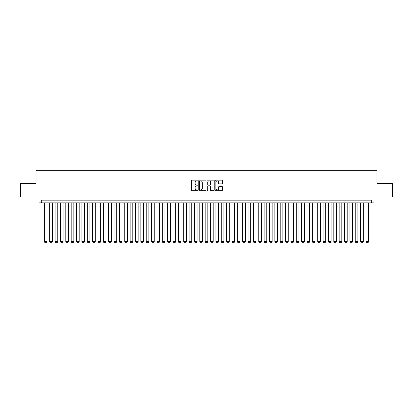 <?xml version="1.0" encoding="UTF-8"?>
<svg xmlns="http://www.w3.org/2000/svg" width="413" height="413" viewBox="0 0 413 413"><rect width="100%" height="100%" fill="white"/><g stroke="black" fill="none" stroke-linecap="round" stroke-linejoin="round"><path stroke-width="0.62" d="M197.925 180.517A0.367 0.367 0 0 0 197.559 180.151L191.968 180.151A0.527 0.527 0 0 0 191.441 180.672L191.441 190.145A0.527 0.527 0 0 0 191.968 190.672L197.559 190.672A0.367 0.367 0 0 0 197.925 190.3A0.367 0.367 0 0 0 197.559 189.934L196.831 189.934A1.683 1.683 0 0 1 195.148 188.251L195.148 187.461A1.683 1.683 0 0 1 196.831 185.778L197.559 185.778A0.367 0.367 0 0 0 197.925 185.411A0.367 0.367 0 0 0 197.559 185.039L196.831 185.039A1.683 1.683 0 0 1 195.148 183.357L195.148 182.567A1.683 1.683 0 0 1 196.831 180.884L197.559 180.884A0.367 0.367 0 0 0 197.925 180.517M221.874 183.857A0.527 0.527 0 0 0 222.4 183.331L222.4 180.672A0.527 0.527 0 0 0 221.874 180.151L215.669 180.151A0.527 0.527 0 0 0 215.142 180.672L215.142 190.145A0.527 0.527 0 0 0 215.669 190.672L221.874 190.672A0.527 0.527 0 0 0 222.4 190.145L222.4 186.934A0.527 0.527 0 0 0 221.874 186.408L219.22 186.408A0.527 0.527 0 0 0 218.694 186.934L218.694 188.524A1.409 1.409 0 0 1 217.284 189.934A1.409 1.409 0 0 1 215.88 188.524L215.88 182.293A1.409 1.409 0 0 1 217.284 180.884A1.409 1.409 0 0 1 218.694 182.293L218.694 183.331A0.527 0.527 0 0 0 219.22 183.857L221.874 183.857M371.313 202.829L373.992 202.829L373.992 196.934L392.35 196.934L392.35 183.532L376.94 183.532L376.94 170.672L36.06 170.672L36.06 183.532L20.65 183.532L20.65 196.934L39.008 196.934L39.008 202.829L371.313 202.829L371.313 200.15L41.687 200.15L41.687 202.829M206.041 180.672A0.527 0.527 0 0 0 205.514 180.151L199.303 180.151A0.527 0.527 0 0 0 198.782 180.672L198.782 190.145A0.527 0.527 0 0 0 199.303 190.672L205.514 190.672A0.527 0.527 0 0 0 206.041 190.145L206.041 180.672M207.486 180.151L213.697 180.151A0.527 0.527 0 0 1 214.218 180.672L214.218 190.145A0.527 0.527 0 0 1 213.697 190.672L211.038 190.672A0.527 0.527 0 0 1 210.511 190.145L210.511 186.304A0.527 0.527 0 0 0 209.985 185.778L208.224 185.778A0.527 0.527 0 0 0 207.698 186.304L207.698 190.3A0.367 0.367 0 0 1 207.331 190.672A0.367 0.367 0 0 1 206.959 190.3L206.959 180.672A0.527 0.527 0 0 1 207.486 180.151M199.887 180.884A0.367 0.367 0 0 0 199.515 181.255L199.515 189.567A0.367 0.367 0 0 0 199.887 189.934L200.646 189.934A1.683 1.683 0 0 0 202.329 188.251L202.329 182.567A1.683 1.683 0 0 0 200.646 180.884L199.887 180.884M210.511 182.319A1.409 1.409 0 0 0 209.102 180.909A1.409 1.409 0 0 0 207.698 182.319L207.698 184.513A0.527 0.527 0 0 0 208.224 185.039L209.985 185.039A0.527 0.527 0 0 0 210.511 184.513L210.511 182.319M47.046 202.829L47.046 241.631L44.367 241.631L44.367 202.829M47.046 241.631L46.643 242.328L44.769 242.328L44.367 241.631M52.405 202.829L52.405 241.631L49.725 241.631L49.725 202.829M52.405 241.631L52.007 242.328L50.128 242.328L49.725 241.631M57.768 202.829L57.768 241.631L55.089 241.631L55.089 202.829M57.768 241.631L57.366 242.328L55.487 242.328L55.089 241.631M63.127 202.829L63.127 241.631L60.448 241.631L60.448 202.829M63.127 241.631L62.724 242.328L60.85 242.328L60.448 241.631M68.486 202.829L68.486 241.631L65.806 241.631L65.806 202.829M68.486 241.631L68.083 242.328L66.209 242.328L65.806 241.631M73.844 202.829L73.844 241.631L71.165 241.631L71.165 202.829M73.844 241.631L73.442 242.328L71.568 242.328L71.165 241.631M79.203 202.829L79.203 241.631L76.524 241.631L76.524 202.829M79.203 241.631L78.806 242.328L76.926 242.328L76.524 241.631M84.567 202.829L84.567 241.631L81.888 241.631L81.888 202.829M84.567 241.631L84.164 242.328L82.285 242.328L81.888 241.631M89.926 202.829L89.926 241.631L87.246 241.631L87.246 202.829M89.926 241.631L89.523 242.328L87.649 242.328L87.246 241.631M95.284 202.829L95.284 241.631L92.605 241.631L92.605 202.829M95.284 241.631L94.882 242.328L93.008 242.328L92.605 241.631M100.643 202.829L100.643 241.631L97.964 241.631L97.964 202.829M100.643 241.631L100.24 242.328L98.366 242.328L97.964 241.631M106.007 202.829L106.007 241.631L103.322 241.631L103.322 202.829M106.007 241.631L105.604 242.328L103.725 242.328L103.322 241.631M111.365 202.829L111.365 241.631L108.686 241.631L108.686 202.829M111.365 241.631L110.963 242.328L109.084 242.328L108.686 241.631M116.724 202.829L116.724 241.631L114.045 241.631L114.045 202.829M116.724 241.631L116.321 242.328L114.447 242.328L114.045 241.631M122.083 202.829L122.083 241.631L119.403 241.631L119.403 202.829M122.083 241.631L121.68 242.328L119.806 242.328L119.403 241.631M127.441 202.829L127.441 241.631L124.762 241.631L124.762 202.829M127.441 241.631L127.044 242.328L125.165 242.328L124.762 241.631M132.805 202.829L132.805 241.631L130.121 241.631L130.121 202.829M132.805 241.631L132.403 242.328L130.523 242.328L130.121 241.631M138.164 202.829L138.164 241.631L135.485 241.631L135.485 202.829M138.164 241.631L137.761 242.328L135.887 242.328L135.485 241.631M143.523 202.829L143.523 241.631L140.843 241.631L140.843 202.829M143.523 241.631L143.12 242.328L141.246 242.328L140.843 241.631M148.881 202.829L148.881 241.631L146.202 241.631L146.202 202.829M148.881 241.631L148.479 242.328L146.605 242.328L146.202 241.631M154.24 202.829L154.24 241.631L151.561 241.631L151.561 202.829M154.24 241.631L153.843 242.328L151.963 242.328L151.561 241.631M159.604 202.829L159.604 241.631L156.925 241.631L156.925 202.829M159.604 241.631L159.201 242.328L157.322 242.328L156.925 241.631M164.963 202.829L164.963 241.631L162.283 241.631L162.283 202.829M164.963 241.631L164.56 242.328L162.686 242.328L162.283 241.631M170.321 202.829L170.321 241.631L167.642 241.631L167.642 202.829M170.321 241.631L169.919 242.328L168.045 242.328L167.642 241.631M175.68 202.829L175.68 241.631L173.001 241.631L173.001 202.829M175.68 241.631L175.277 242.328L173.403 242.328L173.001 241.631M181.039 202.829L181.039 241.631L178.359 241.631L178.359 202.829M181.039 241.631L180.641 242.328L178.762 242.328L178.359 241.631M186.402 202.829L186.402 241.631L183.723 241.631L183.723 202.829M186.402 241.631L186 242.328L184.121 242.328L183.723 241.631M191.761 202.829L191.761 241.631L189.082 241.631L189.082 202.829M191.761 241.631L191.358 242.328L189.484 242.328L189.082 241.631M197.12 202.829L197.12 241.631L194.44 241.631L194.44 202.829M197.12 241.631L196.717 242.328L194.843 242.328L194.44 241.631M202.478 202.829L202.478 241.631L199.799 241.631L199.799 202.829M202.478 241.631L202.076 242.328L200.202 242.328L199.799 241.631M207.842 202.829L207.842 241.631L205.158 241.631L205.158 202.829M207.842 241.631L207.44 242.328L205.56 242.328L205.158 241.631M213.201 202.829L213.201 241.631L210.522 241.631L210.522 202.829M213.201 241.631L212.798 242.328L210.924 242.328L210.522 241.631M218.56 202.829L218.56 241.631L215.88 241.631L215.88 202.829M218.56 241.631L218.157 242.328L216.283 242.328L215.88 241.631M223.918 202.829L223.918 241.631L221.239 241.631L221.239 202.829M223.918 241.631L223.516 242.328L221.642 242.328L221.239 241.631M229.277 202.829L229.277 241.631L226.598 241.631L226.598 202.829M229.277 241.631L228.879 242.328L227 242.328L226.598 241.631M234.641 202.829L234.641 241.631L231.961 241.631L231.961 202.829M234.641 241.631L234.238 242.328L232.359 242.328L231.961 241.631M239.999 202.829L239.999 241.631L237.32 241.631L237.32 202.829M239.999 241.631L239.597 242.328L237.723 242.328L237.32 241.631M245.358 202.829L245.358 241.631L242.679 241.631L242.679 202.829M245.358 241.631L244.955 242.328L243.081 242.328L242.679 241.631M250.717 202.829L250.717 241.631L248.037 241.631L248.037 202.829M250.717 241.631L250.314 242.328L248.44 242.328L248.037 241.631M256.075 202.829L256.075 241.631L253.396 241.631L253.396 202.829M256.075 241.631L255.678 242.328L253.799 242.328L253.396 241.631M261.439 202.829L261.439 241.631L258.76 241.631L258.76 202.829M261.439 241.631L261.037 242.328L259.157 242.328L258.76 241.631M266.798 202.829L266.798 241.631L264.119 241.631L264.119 202.829M266.798 241.631L266.395 242.328L264.521 242.328L264.119 241.631M272.157 202.829L272.157 241.631L269.477 241.631L269.477 202.829M272.157 241.631L271.754 242.328L269.88 242.328L269.477 241.631M277.515 202.829L277.515 241.631L274.836 241.631L274.836 202.829M277.515 241.631L277.113 242.328L275.239 242.328L274.836 241.631M282.879 202.829L282.879 241.631L280.195 241.631L280.195 202.829M282.879 241.631L282.477 242.328L280.597 242.328L280.195 241.631M288.238 202.829L288.238 241.631L285.559 241.631L285.559 202.829M288.238 241.631L287.835 242.328L285.956 242.328L285.559 241.631M293.597 202.829L293.597 241.631L290.917 241.631L290.917 202.829M293.597 241.631L293.194 242.328L291.32 242.328L290.917 241.631M298.955 202.829L298.955 241.631L296.276 241.631L296.276 202.829M298.955 241.631L298.553 242.328L296.679 242.328L296.276 241.631M304.314 202.829L304.314 241.631L301.635 241.631L301.635 202.829M304.314 241.631L303.916 242.328L302.037 242.328L301.635 241.631M309.678 202.829L309.678 241.631L306.993 241.631L306.993 202.829M309.678 241.631L309.275 242.328L307.396 242.328L306.993 241.631M315.036 202.829L315.036 241.631L312.357 241.631L312.357 202.829M315.036 241.631L314.634 242.328L312.76 242.328L312.357 241.631M320.395 202.829L320.395 241.631L317.716 241.631L317.716 202.829M320.395 241.631L319.992 242.328L318.118 242.328L317.716 241.631M325.754 202.829L325.754 241.631L323.074 241.631L323.074 202.829M325.754 241.631L325.351 242.328L323.477 242.328L323.074 241.631M331.112 202.829L331.112 241.631L328.433 241.631L328.433 202.829M331.112 241.631L330.715 242.328L328.836 242.328L328.433 241.631M336.476 202.829L336.476 241.631L333.797 241.631L333.797 202.829M336.476 241.631L336.074 242.328L334.194 242.328L333.797 241.631M341.835 202.829L341.835 241.631L339.156 241.631L339.156 202.829M341.835 241.631L341.432 242.328L339.558 242.328L339.156 241.631M347.194 202.829L347.194 241.631L344.514 241.631L344.514 202.829M347.194 241.631L346.791 242.328L344.917 242.328L344.514 241.631M352.552 202.829L352.552 241.631L349.873 241.631L349.873 202.829M352.552 241.631L352.15 242.328L350.276 242.328L349.873 241.631M357.911 202.829L357.911 241.631L355.232 241.631L355.232 202.829M357.911 241.631L357.513 242.328L355.634 242.328L355.232 241.631M363.275 202.829L363.275 241.631L360.595 241.631L360.595 202.829M363.275 241.631L362.872 242.328L360.993 242.328L360.595 241.631M368.633 202.829L368.633 241.631L365.954 241.631L365.954 202.829M368.633 241.631L368.231 242.328L366.357 242.328L365.954 241.631"/></g></svg>
